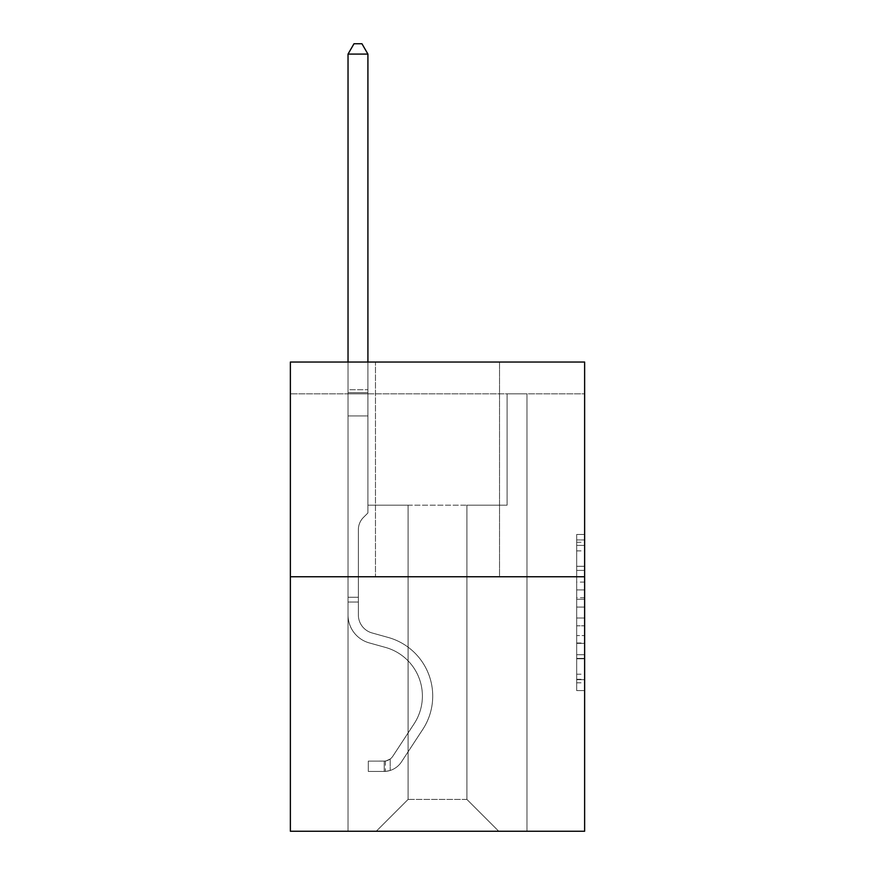 <?xml version="1.0" encoding="UTF-8"?>
<svg xmlns="http://www.w3.org/2000/svg" width="875" height="875" viewBox="0 0 875 875"><rect width="100%" height="100%" fill="white"/><g stroke="black" fill="none" stroke-linecap="round" stroke-linejoin="round"><path stroke-width="0.66" stroke-dasharray="4.38 3.28" d="M576.68 582.105L576.68 607.075L584.631 607.075L584.631 682.806L584.631 542.292L584.631 607.075L576.68 607.075L576.68 539.941L576.68 690.605L576.68 534.483L576.68 679.678L584.631 679.678L576.68 679.678L584.631 679.678L576.68 679.678L576.68 654.697L576.68 690.605L584.631 690.605L584.631 534.483L584.631 679.284L584.631 618.012L576.68 618.012L584.631 618.012L584.631 654.697L584.631 545.409L576.68 545.409L584.631 545.409L584.631 690.605L584.631 542.292L584.631 690.605L576.68 690.605L576.68 534.483L584.631 534.483L584.631 542.292L584.631 534.483L584.631 542.292L584.631 534.483L584.631 539.941L584.631 534.483L576.68 534.483L576.68 545.409L584.631 545.409L576.68 545.409L576.68 582.105L584.631 582.105M499.538 362.031L499.538 576.756L375.462 576.756L499.538 576.756L375.462 576.756L499.538 576.756L499.538 362.031L375.462 362.031L375.462 576.756L375.462 362.031L499.538 362.031M584.631 597.712L584.631 589.903L584.631 597.712L576.68 597.712L576.68 566.289L576.68 658.798L576.68 635.578L584.631 635.578L576.68 635.578L576.68 690.605L584.631 690.605L576.68 690.605L584.631 690.605L576.68 690.605L576.68 534.483L584.631 534.483L576.68 534.483L584.631 534.483L576.68 534.483L576.68 597.712L584.631 597.712M584.631 393.837L584.631 362.031L290.369 362.031L584.631 362.031L584.631 831.25L290.369 831.25L290.369 576.756L584.631 576.756L290.369 576.756L290.369 362.031L584.631 362.031L584.631 393.837L290.369 393.837L584.631 393.837M498.739 831.25L526.969 831.25L526.969 393.837L507.084 393.837L507.084 505.181L466.922 505.181L466.922 799.433L498.739 831.25L526.969 831.25L526.969 393.837L507.084 393.837L507.084 505.181L466.922 505.181L466.922 799.433L408.078 799.433L408.078 505.181L408.078 799.433L408.078 505.181L408.078 799.433L408.078 505.181L466.922 505.181L466.922 799.433L498.739 831.25L526.969 831.25L526.969 393.837L507.084 393.837L507.084 505.181L466.922 505.181L466.922 799.433L498.739 831.25L526.969 831.25L526.969 393.837L507.084 393.837L507.084 505.181L466.922 505.181L466.922 799.433L498.739 831.25L526.969 831.25L526.969 393.837L507.084 393.837L507.084 505.181L466.922 505.181L466.922 799.433L498.739 831.25L526.969 831.25L526.969 393.837L507.084 393.837L507.084 505.181L466.922 505.181L466.922 799.433L498.739 831.25L526.969 831.25L526.969 393.837L507.084 393.837L507.084 505.181L466.922 505.181L466.922 799.433L498.739 831.25L526.969 831.25L526.969 393.837L507.084 393.837L507.084 505.181L466.922 505.181L466.922 799.433L498.739 831.25L526.969 831.25L526.969 393.837L507.084 393.837L507.084 505.181L466.922 505.181L466.922 799.433L498.739 831.25L526.969 831.25L526.969 393.837L507.084 393.837L507.084 505.181L466.922 505.181L466.922 799.433L498.739 831.25L526.969 831.25L526.969 393.837L507.084 393.837L507.084 505.181L466.922 505.181L466.922 799.433L498.739 831.25L526.969 831.25L526.969 393.837L507.084 393.837L507.084 505.181L466.922 505.181L466.922 799.433L498.739 831.25L526.969 831.25L526.969 393.837L507.084 393.837L507.084 505.181L466.922 505.181L466.922 799.433L498.739 831.25L526.969 831.25L526.969 393.837L507.084 393.837L507.084 505.181L466.922 505.181L466.922 799.433L498.739 831.25L526.969 831.25L526.969 393.837L507.084 393.837L507.084 505.181L466.922 505.181L466.922 799.433L498.739 831.25L526.969 831.25L526.969 393.837L507.084 393.837L507.084 505.181L466.922 505.181L466.922 799.433L498.739 831.25L526.969 831.25L526.969 393.837L507.084 393.837L507.084 505.181L466.922 505.181L466.922 799.433L498.739 831.25L526.969 831.25L526.969 393.837L507.084 393.837L507.084 505.181L466.922 505.181L466.922 799.433L498.739 831.25L526.969 831.25L526.969 393.837L507.084 393.837L507.084 505.181L466.922 505.181L466.922 799.433L498.739 831.25L526.969 831.25L526.969 393.837L507.084 393.837L507.084 505.181L466.922 505.181L466.922 799.433L498.739 831.25L526.969 831.25L526.969 393.837L507.084 393.837L507.084 505.181L466.922 505.181L466.922 799.433L498.739 831.25L526.969 831.25L526.969 393.837L507.084 393.837L507.084 505.181L466.922 505.181L466.922 799.433L498.739 831.25L526.969 831.25L526.969 393.837L507.084 393.837L507.084 505.181L466.922 505.181L466.922 799.433L498.739 831.25L526.969 831.25L526.969 393.837L507.084 393.837L507.084 505.181L466.922 505.181L466.922 799.433L498.739 831.25L526.969 831.25L526.969 393.837L507.084 393.837L507.084 505.181L466.922 505.181L466.922 799.433L498.739 831.25L526.969 831.25L526.969 393.837L507.084 393.837L507.084 505.181L466.922 505.181L466.922 799.433L498.739 831.25L526.969 831.25L526.969 393.837L507.084 393.837L507.084 505.181L466.922 505.181L466.922 799.433L498.739 831.25L526.969 831.25L526.969 393.837L507.084 393.837L507.084 505.181L466.922 505.181L466.922 799.433L498.739 831.25L526.969 831.25L526.969 393.837L507.084 393.837L507.084 505.181L466.922 505.181L466.922 799.433L498.739 831.25L526.969 831.25L526.969 393.837L507.084 393.837L507.084 505.181L466.922 505.181L466.922 799.433L498.739 831.25L526.969 831.25L526.969 393.837L507.084 393.837L507.084 505.181L466.922 505.181L466.922 799.433L498.739 831.25L526.969 831.25L526.969 393.837L507.084 393.837L507.084 505.181L466.922 505.181L466.922 799.433L498.739 831.25L526.969 831.25L526.969 393.837L507.084 393.837L507.084 505.181L466.922 505.181L466.922 799.433L498.739 831.25L376.261 831.25L526.969 831.25L526.969 393.837L507.084 393.837L507.084 505.181L466.922 505.181L466.922 799.433L498.739 831.25L466.922 799.433L466.922 505.181L367.916 505.181L367.916 393.837L348.031 393.837L348.031 831.25L376.261 831.25L408.078 799.433L408.078 505.181L367.916 505.181L367.916 393.837L348.031 393.837L348.031 831.25L376.261 831.25L408.078 799.433L408.078 505.181L367.916 505.181L367.916 393.837L348.031 393.837L348.031 831.25L376.261 831.25L408.078 799.433L408.078 505.181L367.916 505.181L367.916 393.837L348.031 393.837L348.031 831.25L376.261 831.25L408.078 799.433L408.078 505.181L367.916 505.181L367.916 393.837L348.031 393.837L348.031 831.25L376.261 831.25L408.078 799.433L408.078 505.181L367.916 505.181L367.916 393.837L348.031 393.837L348.031 831.25L376.261 831.25L408.078 799.433L408.078 505.181L367.916 505.181L367.916 393.837L348.031 393.837L348.031 831.25L376.261 831.25L408.078 799.433L408.078 505.181L367.916 505.181L367.916 393.837L348.031 393.837L348.031 831.25L376.261 831.25L408.078 799.433L408.078 505.181L367.916 505.181L367.916 393.837L348.031 393.837L348.031 831.25L376.261 831.25L408.078 799.433L408.078 505.181L367.916 505.181L367.916 393.837L348.031 393.837L348.031 831.25L376.261 831.25L408.078 799.433L408.078 505.181L367.916 505.181L367.916 393.837L348.031 393.837L348.031 831.25L376.261 831.25L408.078 799.433L408.078 505.181L367.916 505.181L367.916 393.837L348.031 393.837L348.031 831.25L376.261 831.25L408.078 799.433L408.078 505.181L367.916 505.181L367.916 393.837L348.031 393.837L348.031 831.25L376.261 831.25L408.078 799.433L408.078 505.181L367.916 505.181L367.916 393.837L348.031 393.837L348.031 831.25L376.261 831.25L408.078 799.433L408.078 505.181L367.916 505.181L367.916 393.837L348.031 393.837L348.031 831.25L376.261 831.25L408.078 799.433L408.078 505.181L367.916 505.181L367.916 393.837L348.031 393.837L348.031 831.25L376.261 831.25L408.078 799.433L408.078 505.181L367.916 505.181L367.916 393.837L348.031 393.837L348.031 831.25L376.261 831.25L408.078 799.433L408.078 505.181L367.916 505.181L367.916 393.837L348.031 393.837L348.031 831.25L376.261 831.25L408.078 799.433L408.078 505.181L367.916 505.181L367.916 393.837L348.031 393.837L348.031 831.25L376.261 831.25L408.078 799.433L408.078 505.181L367.916 505.181L367.916 393.837L348.031 393.837L348.031 831.25L376.261 831.25L408.078 799.433L408.078 505.181L367.916 505.181L367.916 393.837L348.031 393.837L348.031 831.25L376.261 831.25L408.078 799.433L408.078 505.181L367.916 505.181L367.916 393.837L348.031 393.837L348.031 831.25L376.261 831.25L408.078 799.433L408.078 505.181L367.916 505.181L367.916 393.837L348.031 393.837L348.031 831.25L376.261 831.25L408.078 799.433L408.078 505.181L367.916 505.181L367.916 393.837L348.031 393.837L348.031 831.25L376.261 831.25L408.078 799.433L408.078 505.181L367.916 505.181L367.916 393.837L348.031 393.837L348.031 831.25L376.261 831.25L408.078 799.433L408.078 505.181L367.916 505.181L367.916 393.837L348.031 393.837L348.031 831.25L376.261 831.25L408.078 799.433L408.078 505.181L367.916 505.181L367.916 393.837L348.031 393.837L348.031 831.25L376.261 831.25L408.078 799.433L408.078 505.181L367.916 505.181L367.916 393.837L348.031 393.837L348.031 831.25L376.261 831.25L408.078 799.433L408.078 505.181L367.916 505.181L367.916 393.837L348.031 393.837L348.031 831.25L376.261 831.25L408.078 799.433L408.078 505.181L367.916 505.181L367.916 393.837L348.031 393.837L348.031 831.25L376.261 831.25L408.078 799.433L408.078 505.181L367.916 505.181L367.916 393.837L348.031 393.837L348.031 831.25L376.261 831.25L408.078 799.433L466.922 799.433L498.739 831.25M348.031 831.25L376.261 831.25L408.078 799.433L408.078 505.181L367.916 505.181L367.916 393.837L348.031 393.837L348.031 831.25L376.261 831.25L408.078 799.433L376.261 831.25L408.078 799.433L376.261 831.25L348.031 831.25L348.031 393.837L348.031 831.25M367.916 393.837L348.031 393.837L367.916 393.837L367.916 505.181L367.916 393.837M290.369 393.837L290.369 362.031L290.369 393.837M408.078 505.181L367.916 505.181L408.078 505.181M290.369 576.756L584.631 576.756M576.68 607.075L584.631 607.075L576.68 607.075M576.68 539.941L576.68 534.483L576.68 539.941L584.631 539.941L576.68 539.941M576.68 658.405L576.68 625.811L576.68 658.405L584.631 658.405L576.68 658.405M576.68 625.811L576.68 618.012L584.631 618.012L576.68 618.012L576.68 625.811L584.631 625.811L576.68 625.811M576.68 566.289L576.68 545.409L576.68 566.289L584.631 566.289L576.68 566.289M576.68 534.483L584.631 534.483L576.68 534.483L576.68 542.292L576.68 534.483L584.631 534.483M576.68 690.605L584.631 690.605L576.68 690.605L576.68 682.806L576.68 690.605M358.367 597.275L358.367 602.044L348.031 602.044L348.031 597.275L348.031 614.939L348.031 54.086L348.031 415.942L348.031 54.086L367.916 54.086L367.916 389.703L367.916 54.086L348.031 54.086L353.992 43.75L361.944 43.75L353.992 43.75L348.031 54.086L348.031 415.942L348.031 54.086L367.916 54.086L361.944 43.75L367.916 54.086L367.916 415.942L348.031 415.942L348.031 54.086L353.992 43.75L361.944 43.75L353.992 43.75L348.031 54.086L348.031 415.942L348.031 54.086L367.916 54.086L348.031 54.086L353.992 43.75L361.944 43.75L367.916 54.086L361.944 43.75L353.992 43.75L348.031 54.086L348.031 415.942L348.031 54.086L367.916 54.086L367.916 389.703L367.916 54.086L348.031 54.086L353.992 43.75L361.944 43.75L367.916 54.086L361.944 43.75L353.992 43.75L348.031 54.086L348.031 415.942L348.031 54.086L367.916 54.086L367.916 392.667L367.916 54.086L348.031 54.086L353.992 43.75L361.944 43.75L367.916 54.086L361.944 43.75L353.992 43.75L348.031 54.086L348.031 415.942L348.031 54.086L367.916 54.086L367.916 512.969L363.431 517.453A17.281 17.281 0 0 0 358.367 529.67A17.281 17.281 0 0 1 363.431 517.453L367.916 512.969L367.916 415.942L348.031 415.942L348.031 392.667L348.031 614.939A29.028 29.028 0 0 0 369.261 642.906A29.028 29.028 0 0 1 348.031 614.939L348.031 415.942L367.916 415.942L367.916 54.086L348.031 54.086L353.992 43.75L361.944 43.75L367.916 54.086L361.944 43.75L353.992 43.75L348.031 54.086L348.031 392.667L348.031 54.086L367.916 54.086L367.916 512.969L363.431 517.453A17.281 17.281 0 0 0 358.367 529.67A17.281 17.281 0 0 1 363.431 517.453L367.916 512.969L367.916 415.942L348.031 415.942L348.031 614.939A29.028 29.028 0 0 0 369.261 642.906A29.028 29.028 0 0 1 348.031 614.939L348.031 415.942L367.916 415.942L367.916 54.086L348.031 54.086L353.992 43.75L361.944 43.75L367.916 54.086L361.944 43.75L353.992 43.75L348.031 54.086L348.031 415.942L367.916 415.942L367.916 512.969L363.431 517.453A17.281 17.281 0 0 0 358.367 529.67A17.281 17.281 0 0 1 363.431 517.453L367.916 512.969L367.916 392.667L367.916 415.942L348.031 415.942L348.031 614.939A29.028 29.028 0 0 0 369.261 642.906A29.028 29.028 0 0 1 348.031 614.939L348.031 415.942L367.916 415.942L367.916 512.969L363.431 517.453A17.281 17.281 0 0 0 358.367 529.67A17.281 17.281 0 0 1 363.431 517.453L367.916 512.969L367.916 389.703L367.916 415.942L348.031 415.942L348.031 614.939A29.028 29.028 0 0 0 369.261 642.906L385.448 647.412L369.261 642.906A29.028 29.028 0 0 1 348.031 614.939L348.031 415.942L367.916 415.942L367.916 512.969L363.431 517.453A17.281 17.281 0 0 0 358.367 529.67A17.281 17.281 0 0 1 363.431 517.453L367.916 512.969L367.916 54.086L367.916 415.942L348.031 415.942L348.031 614.939A29.028 29.028 0 0 0 369.261 642.906A29.028 29.028 0 0 1 348.031 614.939L348.031 415.942L367.916 415.942L367.916 512.969L363.431 517.453A17.281 17.281 0 0 0 358.367 529.67A17.281 17.281 0 0 1 363.431 517.453L367.916 512.969L367.916 54.086L348.031 54.086L367.916 54.086L361.944 43.75L367.916 54.086L367.916 415.942L348.031 415.942L348.031 614.939A29.028 29.028 0 0 0 369.261 642.906A29.028 29.028 0 0 1 348.031 614.939L348.031 415.942L367.916 415.942L367.916 512.969L363.431 517.453A17.281 17.281 0 0 0 358.367 529.67A17.281 17.281 0 0 1 363.431 517.453L367.916 512.969L367.916 54.086L348.031 54.086L353.992 43.75L361.944 43.75L353.992 43.75L348.031 54.086L348.031 389.703L348.031 54.086L367.916 54.086L361.944 43.75L367.916 54.086L367.916 415.942L348.031 415.942L348.031 614.939A29.028 29.028 0 0 0 369.261 642.906L385.448 647.412L369.261 642.906A29.028 29.028 0 0 1 348.031 614.939L348.031 415.942L367.916 415.942L367.916 512.969L363.431 517.453A17.281 17.281 0 0 0 358.367 529.67A17.281 17.281 0 0 1 363.431 517.453L367.916 512.969L367.916 54.086L348.031 54.086L353.992 43.75L361.944 43.75L353.992 43.75L348.031 54.086L348.031 392.667L348.031 54.086L367.916 54.086L361.944 43.75L367.916 54.086L367.916 415.942L348.031 415.942L348.031 614.939A29.028 29.028 0 0 0 369.261 642.906A29.028 29.028 0 0 1 348.031 614.939L348.031 415.942L367.916 415.942L367.916 512.969L363.431 517.453A17.281 17.281 0 0 0 358.367 529.67A17.281 17.281 0 0 1 363.431 517.453L367.916 512.969L367.916 54.086L348.031 54.086L353.992 43.75L361.944 43.75L353.992 43.75L348.031 54.086L348.031 614.939A29.028 29.028 0 0 0 369.261 642.906A29.028 29.028 0 0 1 348.031 614.939L348.031 415.942L367.916 415.942L367.916 512.969L363.431 517.453A17.281 17.281 0 0 0 358.367 529.67A17.281 17.281 0 0 1 363.431 517.453L367.916 512.969L367.916 415.942L348.031 415.942L348.031 614.939A29.028 29.028 0 0 0 369.261 642.906L385.448 647.412A50.498 50.498 0 0 1 414.116 723.767A50.498 50.498 0 0 0 385.448 647.412L369.261 642.906A29.028 29.028 0 0 1 348.031 614.939L348.031 415.942L367.916 415.942L367.916 392.667L367.916 512.969L363.431 517.453A17.281 17.281 0 0 0 358.367 529.67A17.281 17.281 0 0 1 363.431 517.453L367.916 512.969L367.916 415.942L348.031 415.942L348.031 614.939A29.028 29.028 0 0 0 369.261 642.906A29.028 29.028 0 0 1 348.031 614.939L348.031 415.942L367.916 415.942L367.916 389.703L367.916 512.969L363.431 517.453A17.281 17.281 0 0 0 358.367 529.67A17.281 17.281 0 0 1 363.431 517.453L367.916 512.969L367.916 415.942L348.031 415.942L348.031 614.939A29.028 29.028 0 0 0 369.261 642.906A29.028 29.028 0 0 1 348.031 614.939L348.031 415.942L367.916 415.942L367.916 54.086L361.944 43.75L367.916 54.086L367.916 512.969L363.431 517.453A17.281 17.281 0 0 0 358.367 529.67A17.281 17.281 0 0 1 363.431 517.453L367.916 512.969L367.916 415.942L348.031 415.942L348.031 614.939L348.031 602.044L358.367 602.044L358.367 597.275L348.031 597.275L358.367 597.275L358.367 614.939L358.367 529.67L358.367 614.939A18.692 18.692 0 0 0 372.039 632.942A18.692 18.692 0 0 1 358.367 614.939L358.367 529.67L358.367 614.939L358.367 597.275L348.031 597.275L358.367 597.275L358.367 614.939A18.692 18.692 0 0 0 372.039 632.942A18.692 18.692 0 0 1 358.367 614.939L358.367 529.67L358.367 614.939A18.692 18.692 0 0 0 372.039 632.942A18.692 18.692 0 0 1 358.367 614.939L358.367 529.67L358.367 614.939L358.367 597.275L348.031 597.275L358.367 597.275L358.367 614.939A18.692 18.692 0 0 0 372.039 632.942L388.227 637.459L372.039 632.942A18.692 18.692 0 0 1 358.367 614.939L358.367 529.67L358.367 614.939A18.692 18.692 0 0 0 372.039 632.942A18.692 18.692 0 0 1 358.367 614.939L358.367 529.67L358.367 614.939L358.367 597.275L348.031 597.275L358.367 597.275L358.367 614.939A18.692 18.692 0 0 0 372.039 632.942A18.692 18.692 0 0 1 358.367 614.939L358.367 529.67L358.367 614.939A18.692 18.692 0 0 0 372.039 632.942L388.227 637.459L372.039 632.942A18.692 18.692 0 0 1 358.367 614.939L358.367 529.67L358.367 614.939L358.367 597.275L348.031 597.275L358.367 597.275L358.367 614.939A18.692 18.692 0 0 0 372.039 632.942A18.692 18.692 0 0 1 358.367 614.939L358.367 529.67L358.367 614.939A18.692 18.692 0 0 0 372.039 632.942A18.692 18.692 0 0 1 358.367 614.939L358.367 529.67L358.367 614.939L358.367 597.275L348.031 597.275L358.367 597.275L358.367 614.939A18.692 18.692 0 0 0 372.039 632.942L388.227 637.459L372.039 632.942A18.692 18.692 0 0 1 358.367 614.939L358.367 529.67L358.367 614.939A18.692 18.692 0 0 0 372.039 632.942A18.692 18.692 0 0 1 358.367 614.939L358.367 529.67L358.367 614.939L358.367 597.275L348.031 597.275M384.212 771.444A21.077 21.077 0 0 0 401.439 761.928L422.756 729.433A60.845 60.845 0 0 0 388.227 637.459A60.845 60.845 0 0 1 422.756 729.433A60.845 60.845 0 0 0 388.227 637.459L372.039 632.942A18.692 18.692 0 0 1 358.367 614.939A18.692 18.692 0 0 0 372.039 632.942L388.227 637.459L372.039 632.942A18.692 18.692 0 0 1 358.367 614.939L358.367 529.67L358.367 614.939A18.692 18.692 0 0 0 372.039 632.942A18.692 18.692 0 0 1 358.367 614.939A18.692 18.692 0 0 0 372.039 632.942L388.227 637.459L372.039 632.942A18.692 18.692 0 0 1 358.367 614.939A18.692 18.692 0 0 0 372.039 632.942A18.692 18.692 0 0 1 358.367 614.939A18.692 18.692 0 0 0 372.039 632.942L388.227 637.459A60.845 60.845 0 0 1 422.756 729.433A60.845 60.845 0 0 0 388.227 637.459L372.039 632.942A18.692 18.692 0 0 1 358.367 614.939A18.692 18.692 0 0 0 372.039 632.942L388.227 637.459L372.039 632.942A18.692 18.692 0 0 1 358.367 614.939A18.692 18.692 0 0 0 372.039 632.942A18.692 18.692 0 0 1 358.367 614.939A18.692 18.692 0 0 0 372.039 632.942L388.227 637.459L372.039 632.942A18.692 18.692 0 0 1 358.367 614.939A18.692 18.692 0 0 0 372.039 632.942L388.227 637.459A60.845 60.845 0 0 1 422.756 729.433L401.439 761.928L422.756 729.433A60.845 60.845 0 0 0 388.227 637.459L372.039 632.942A18.692 18.692 0 0 1 358.367 614.939A18.692 18.692 0 0 0 372.039 632.942A18.692 18.692 0 0 1 358.367 614.939A18.692 18.692 0 0 0 372.039 632.942L388.227 637.459L372.039 632.942A18.692 18.692 0 0 1 358.367 614.939A18.692 18.692 0 0 0 372.039 632.942L388.227 637.459L372.039 632.942A18.692 18.692 0 0 1 358.367 614.939A18.692 18.692 0 0 0 372.039 632.942A18.692 18.692 0 0 1 358.367 614.939A18.692 18.692 0 0 0 372.039 632.942L388.227 637.459A60.845 60.845 0 0 1 422.756 729.433A60.845 60.845 0 0 0 388.227 637.459L372.039 632.942A18.692 18.692 0 0 1 358.367 614.939A18.692 18.692 0 0 0 372.039 632.942L388.227 637.459A60.845 60.845 0 0 1 422.756 729.433A60.845 60.845 0 0 0 388.227 637.459L372.039 632.942L388.227 637.459A60.845 60.845 0 0 1 422.756 729.433L401.439 761.928L422.756 729.433A60.845 60.845 0 0 0 388.227 637.459L372.039 632.942L388.227 637.459A60.845 60.845 0 0 1 422.756 729.433A60.845 60.845 0 0 0 388.227 637.459L372.039 632.942L388.227 637.459A60.845 60.845 0 0 1 422.756 729.433A60.845 60.845 0 0 0 388.227 637.459L372.039 632.942L388.227 637.459A60.845 60.845 0 0 1 422.756 729.433L401.439 761.928A21.077 21.077 0 0 1 390.184 770.459A21.077 21.077 0 0 0 401.439 761.928L422.756 729.433A60.845 60.845 0 0 0 388.227 637.459L372.039 632.942L388.227 637.459A60.845 60.845 0 0 1 422.756 729.433A60.845 60.845 0 0 0 388.227 637.459L372.039 632.942L388.227 637.459A60.845 60.845 0 0 1 422.756 729.433A60.845 60.845 0 0 0 388.227 637.459L372.039 632.942L388.227 637.459A60.845 60.845 0 0 1 422.756 729.433L401.439 761.928L422.756 729.433A60.845 60.845 0 0 0 388.227 637.459L372.039 632.942L388.227 637.459A60.845 60.845 0 0 1 422.756 729.433A60.845 60.845 0 0 0 388.227 637.459A60.845 60.845 0 0 1 422.756 729.433L401.439 761.928L422.756 729.433A60.845 60.845 0 0 0 388.227 637.459A60.845 60.845 0 0 1 422.756 729.433A60.845 60.845 0 0 0 388.227 637.459A60.845 60.845 0 0 1 422.756 729.433L401.439 761.928A21.077 21.077 0 0 1 390.184 770.459C384.048 771.761 384.048 771.761 390.184 770.459C384.048 771.761 384.048 771.761 390.184 770.459A21.077 21.077 0 0 0 401.439 761.928L422.756 729.433A60.845 60.845 0 0 0 388.227 637.459A60.845 60.845 0 0 1 422.756 729.433L401.439 761.928L422.756 729.433A60.845 60.845 0 0 0 388.227 637.459A60.845 60.845 0 0 1 422.756 729.433A60.845 60.845 0 0 0 388.227 637.459A60.845 60.845 0 0 1 422.756 729.433L401.439 761.928L422.756 729.433A60.845 60.845 0 0 0 388.227 637.459A60.845 60.845 0 0 1 422.756 729.433L401.439 761.928A21.077 21.077 0 0 1 390.184 770.459C384.048 771.761 384.048 771.761 390.184 770.459C384.048 771.761 384.048 771.761 390.184 770.459A21.077 21.077 0 0 0 401.439 761.928L422.756 729.433A60.845 60.845 0 0 0 388.227 637.459A60.845 60.845 0 0 1 422.756 729.433A60.845 60.845 0 0 0 388.227 637.459A60.845 60.845 0 0 1 422.756 729.433L401.439 761.928L422.756 729.433A60.845 60.845 0 0 0 388.227 637.459A60.845 60.845 0 0 1 422.756 729.433L401.439 761.928L422.756 729.433A60.845 60.845 0 0 0 388.227 637.459A60.845 60.845 0 0 1 422.756 729.433A60.845 60.845 0 0 0 388.227 637.459A60.845 60.845 0 0 1 422.756 729.433L401.439 761.928A21.077 21.077 0 0 1 390.184 770.459C384.048 771.761 384.048 771.761 390.184 770.459C384.048 771.761 384.048 771.761 390.184 770.459A21.077 21.077 0 0 0 401.439 761.928L422.756 729.433A60.845 60.845 0 0 0 388.227 637.459A60.845 60.845 0 0 1 422.756 729.433L401.439 761.928A21.077 21.077 0 0 1 390.184 770.459C384.048 771.761 384.048 771.761 390.184 770.459C384.048 771.761 384.048 771.761 390.184 770.459A21.077 21.077 0 0 0 401.439 761.928L422.756 729.433L401.439 761.928A21.077 21.077 0 0 1 390.184 770.459C384.048 771.761 384.048 771.761 390.184 770.459C384.048 771.761 384.048 771.761 390.184 770.459A21.077 21.077 0 0 0 401.439 761.928L422.756 729.433L401.439 761.928A21.077 21.077 0 0 1 390.184 770.459C384.048 771.761 384.048 771.761 390.184 770.459C384.048 771.761 384.048 771.761 390.184 770.459A21.077 21.077 0 0 0 401.439 761.928L422.756 729.433L401.439 761.928A21.077 21.077 0 0 1 390.184 770.459C384.048 771.761 384.048 771.761 390.184 770.459C384.048 771.761 384.048 771.761 390.184 770.459A21.077 21.077 0 0 0 401.439 761.928L422.756 729.433L401.439 761.928A21.077 21.077 0 0 1 390.184 770.459C384.048 771.761 384.048 771.761 390.184 770.459C384.048 771.761 384.048 771.761 390.184 770.459A21.077 21.077 0 0 0 401.439 761.928L422.756 729.433L401.439 761.928A21.077 21.077 0 0 1 390.184 770.459C384.048 771.761 384.048 771.761 390.184 770.459C384.048 771.761 384.048 771.761 390.184 770.459A21.077 21.077 0 0 0 401.439 761.928L422.756 729.433L401.439 761.928A21.077 21.077 0 0 1 390.184 770.459C384.048 771.761 384.048 771.761 390.184 770.459C384.048 771.761 384.048 771.761 390.184 770.459A21.077 21.077 0 0 0 401.439 761.928L422.756 729.433L401.439 761.928A21.077 21.077 0 0 1 390.184 770.459C384.048 771.761 384.048 771.761 390.184 770.459C384.048 771.761 384.048 771.761 390.184 770.459A21.077 21.077 0 0 0 401.439 761.928L422.756 729.433L401.439 761.928A21.077 21.077 0 0 1 390.184 770.459C384.048 771.761 384.048 771.761 390.184 770.459C384.048 771.761 384.048 771.761 390.184 770.459A21.077 21.077 0 0 0 401.439 761.928A21.077 21.077 0 0 1 384.212 771.444L384.212 761.097A10.741 10.741 0 0 0 392.798 756.263L414.116 723.767A50.498 50.498 0 0 0 385.448 647.412L369.261 642.906A29.028 29.028 0 0 1 348.031 614.939A29.028 29.028 0 0 0 369.261 642.906A29.028 29.028 0 0 1 348.031 614.939A29.028 29.028 0 0 0 369.261 642.906L385.448 647.412A50.498 50.498 0 0 1 414.116 723.767A50.498 50.498 0 0 0 385.448 647.412L369.261 642.906A29.028 29.028 0 0 1 348.031 614.939A29.028 29.028 0 0 0 369.261 642.906A29.028 29.028 0 0 1 348.031 614.939A29.028 29.028 0 0 0 369.261 642.906L385.448 647.412L369.261 642.906A29.028 29.028 0 0 1 348.031 614.939A29.028 29.028 0 0 0 369.261 642.906L385.448 647.412L369.261 642.906A29.028 29.028 0 0 1 348.031 614.939A29.028 29.028 0 0 0 369.261 642.906A29.028 29.028 0 0 1 348.031 614.939A29.028 29.028 0 0 0 369.261 642.906L385.448 647.412A50.498 50.498 0 0 1 414.116 723.767L392.798 756.263L414.116 723.767A50.498 50.498 0 0 0 385.448 647.412L369.261 642.906A29.028 29.028 0 0 1 348.031 614.939A29.028 29.028 0 0 0 369.261 642.906L385.448 647.412L369.261 642.906A29.028 29.028 0 0 1 348.031 614.939A29.028 29.028 0 0 0 369.261 642.906A29.028 29.028 0 0 1 348.031 614.939A29.028 29.028 0 0 0 369.261 642.906L385.448 647.412L369.261 642.906A29.028 29.028 0 0 1 348.031 614.939A29.028 29.028 0 0 0 369.261 642.906L385.448 647.412A50.498 50.498 0 0 1 414.116 723.767A50.498 50.498 0 0 0 385.448 647.412L369.261 642.906A29.028 29.028 0 0 1 348.031 614.939A29.028 29.028 0 0 0 369.261 642.906A29.028 29.028 0 0 1 348.031 614.939A29.028 29.028 0 0 0 369.261 642.906L385.448 647.412L369.261 642.906A29.028 29.028 0 0 1 348.031 614.939A29.028 29.028 0 0 0 369.261 642.906L385.448 647.412A50.498 50.498 0 0 1 414.116 723.767A50.498 50.498 0 0 0 385.448 647.412L369.261 642.906L385.448 647.412A50.498 50.498 0 0 1 414.116 723.767L392.798 756.263L414.116 723.767A50.498 50.498 0 0 0 385.448 647.412L369.261 642.906L385.448 647.412A50.498 50.498 0 0 1 414.116 723.767A50.498 50.498 0 0 0 385.448 647.412L369.261 642.906L385.448 647.412A50.498 50.498 0 0 1 414.116 723.767A50.498 50.498 0 0 0 385.448 647.412L369.261 642.906L385.448 647.412A50.498 50.498 0 0 1 414.116 723.767L392.798 756.263A10.741 10.741 0 0 1 390.184 759.019C384.158 761.786 384.158 761.786 390.184 759.019C384.158 761.786 384.158 761.786 390.184 759.019A10.741 10.741 0 0 0 392.798 756.263L414.116 723.767A50.498 50.498 0 0 0 385.448 647.412L369.261 642.906L385.448 647.412A50.498 50.498 0 0 1 414.116 723.767A50.498 50.498 0 0 0 385.448 647.412L369.261 642.906L385.448 647.412A50.498 50.498 0 0 1 414.116 723.767A50.498 50.498 0 0 0 385.448 647.412L369.261 642.906L385.448 647.412A50.498 50.498 0 0 1 414.116 723.767L392.798 756.263L414.116 723.767A50.498 50.498 0 0 0 385.448 647.412L369.261 642.906L385.448 647.412A50.498 50.498 0 0 1 414.116 723.767A50.498 50.498 0 0 0 385.448 647.412A50.498 50.498 0 0 1 414.116 723.767L392.798 756.263L414.116 723.767A50.498 50.498 0 0 0 385.448 647.412A50.498 50.498 0 0 1 414.116 723.767A50.498 50.498 0 0 0 385.448 647.412A50.498 50.498 0 0 1 414.116 723.767L392.798 756.263A10.741 10.741 0 0 1 390.184 759.019C384.158 761.786 384.158 761.786 390.184 759.019C384.158 761.786 384.158 761.786 390.184 759.019A10.741 10.741 0 0 0 392.798 756.263L414.116 723.767A50.498 50.498 0 0 0 385.448 647.412A50.498 50.498 0 0 1 414.116 723.767L392.798 756.263L414.116 723.767A50.498 50.498 0 0 0 385.448 647.412A50.498 50.498 0 0 1 414.116 723.767A50.498 50.498 0 0 0 385.448 647.412A50.498 50.498 0 0 1 414.116 723.767L392.798 756.263L414.116 723.767A50.498 50.498 0 0 0 385.448 647.412A50.498 50.498 0 0 1 414.116 723.767L392.798 756.263A10.741 10.741 0 0 1 390.184 759.019C384.158 761.786 384.158 761.786 390.184 759.019C384.158 761.786 384.158 761.786 390.184 759.019A10.741 10.741 0 0 0 392.798 756.263L414.116 723.767A50.498 50.498 0 0 0 385.448 647.412A50.498 50.498 0 0 1 414.116 723.767A50.498 50.498 0 0 0 385.448 647.412A50.498 50.498 0 0 1 414.116 723.767L392.798 756.263L414.116 723.767A50.498 50.498 0 0 0 385.448 647.412A50.498 50.498 0 0 1 414.116 723.767L392.798 756.263L414.116 723.767A50.498 50.498 0 0 0 385.448 647.412A50.498 50.498 0 0 1 414.116 723.767A50.498 50.498 0 0 0 385.448 647.412A50.498 50.498 0 0 1 414.116 723.767L392.798 756.263A10.741 10.741 0 0 1 390.184 759.019C384.158 761.786 384.158 761.786 390.184 759.019C384.158 761.786 384.158 761.786 390.184 759.019A10.741 10.741 0 0 0 392.798 756.263L414.116 723.767A50.498 50.498 0 0 0 385.448 647.412A50.498 50.498 0 0 1 414.116 723.767L392.798 756.263A10.741 10.741 0 0 1 390.184 759.019C384.158 761.786 384.158 761.786 390.184 759.019C384.158 761.786 384.158 761.786 390.184 759.019A10.741 10.741 0 0 0 392.798 756.263L414.116 723.767L392.798 756.263A10.741 10.741 0 0 1 390.184 759.019C384.158 761.786 384.158 761.786 390.184 759.019C384.158 761.786 384.158 761.786 390.184 759.019A10.741 10.741 0 0 0 392.798 756.263L414.116 723.767L392.798 756.263A10.741 10.741 0 0 1 390.184 759.019C384.158 761.786 384.158 761.786 390.184 759.019C384.158 761.786 384.158 761.786 390.184 759.019A10.741 10.741 0 0 0 392.798 756.263L414.116 723.767L392.798 756.263A10.741 10.741 0 0 1 390.184 759.019C384.158 761.786 384.158 761.786 390.184 759.019C384.158 761.786 384.158 761.786 390.184 759.019A10.741 10.741 0 0 0 392.798 756.263L414.116 723.767L392.798 756.263A10.741 10.741 0 0 1 390.184 759.019C384.158 761.786 384.158 761.786 390.184 759.019C384.158 761.786 384.158 761.786 390.184 759.019A10.741 10.741 0 0 0 392.798 756.263L414.116 723.767L392.798 756.263A10.741 10.741 0 0 1 390.184 759.019C384.158 761.786 384.158 761.786 390.184 759.019C384.158 761.786 384.158 761.786 390.184 759.019A10.741 10.741 0 0 0 392.798 756.263L414.116 723.767L392.798 756.263A10.741 10.741 0 0 1 390.184 759.019C384.158 761.786 384.158 761.786 390.184 759.019C384.158 761.786 384.158 761.786 390.184 759.019A10.741 10.741 0 0 0 392.798 756.263L414.116 723.767L392.798 756.263A10.741 10.741 0 0 1 390.184 759.019C384.158 761.786 384.158 761.786 390.184 759.019C384.158 761.786 384.158 761.786 390.184 759.019A10.741 10.741 0 0 0 392.798 756.263L414.116 723.767L392.798 756.263A10.741 10.741 0 0 1 390.184 759.019C384.158 761.786 384.158 761.786 390.184 759.019C384.158 761.786 384.158 761.786 390.184 759.019A10.741 10.741 0 0 0 392.798 756.263A10.741 10.741 0 0 1 384.212 761.097L384.212 771.444L368.309 771.444L384.212 771.444A21.077 21.077 0 0 0 401.439 761.928A21.077 21.077 0 0 1 384.212 771.444L384.212 761.097L368.309 761.108L384.212 761.097A10.741 10.741 0 0 0 392.798 756.263A10.741 10.741 0 0 1 384.212 761.097L384.212 771.444L368.309 771.444L368.309 761.108L368.309 771.444L384.212 771.444A21.077 21.077 0 0 0 401.439 761.928A21.077 21.077 0 0 1 384.212 771.444L384.212 761.097L368.309 761.108L384.212 761.097A10.741 10.741 0 0 0 392.798 756.263A10.741 10.741 0 0 1 384.212 761.097L384.212 771.444L368.309 771.444L368.309 761.108L368.309 771.444L384.212 771.444A21.077 21.077 0 0 0 401.439 761.928A21.077 21.077 0 0 1 384.212 771.444L384.212 761.097L368.309 761.108L384.212 761.097A10.741 10.741 0 0 0 392.798 756.263A10.741 10.741 0 0 1 384.212 761.097L384.212 771.444L368.309 771.444L368.309 761.108L368.309 771.444L384.212 771.444A21.077 21.077 0 0 0 401.439 761.928A21.077 21.077 0 0 1 384.212 771.444L384.212 761.097L368.309 761.108L384.212 761.097A10.741 10.741 0 0 0 392.798 756.263A10.741 10.741 0 0 1 384.212 761.097L384.212 771.444L368.309 771.444L368.309 761.108L368.309 771.444L384.212 771.444A21.077 21.077 0 0 0 401.439 761.928A21.077 21.077 0 0 1 384.212 771.444L384.212 761.097L368.309 761.108L384.212 761.097A10.741 10.741 0 0 0 392.798 756.263A10.741 10.741 0 0 1 384.212 761.097L384.212 771.444L368.309 771.444L368.309 761.108L368.309 771.444L384.212 771.444A21.077 21.077 0 0 0 401.439 761.928A21.077 21.077 0 0 1 384.212 771.444L384.212 761.097L368.309 761.108L384.212 761.097A10.741 10.741 0 0 0 392.798 756.263A10.741 10.741 0 0 1 384.212 761.097L384.212 771.444L368.309 771.444L368.309 761.108L368.309 771.444L384.212 771.444A21.077 21.077 0 0 0 401.439 761.928A21.077 21.077 0 0 1 384.212 771.444L384.212 761.097L368.309 761.108L384.212 761.097A10.741 10.741 0 0 0 392.798 756.263A10.741 10.741 0 0 1 384.212 761.097L384.212 771.444L368.309 771.444L368.309 761.108L368.309 771.444L384.212 771.444A21.077 21.077 0 0 0 401.439 761.928A21.077 21.077 0 0 1 384.212 771.444L384.212 761.097L368.309 761.108L384.212 761.097A10.741 10.741 0 0 0 392.798 756.263A10.741 10.741 0 0 1 384.212 761.097L384.212 771.444L368.309 771.444L368.309 761.108L368.309 771.444L384.212 771.444A21.077 21.077 0 0 0 401.439 761.928A21.077 21.077 0 0 1 384.212 771.444L384.212 761.097L368.309 761.108L384.212 761.097A10.741 10.741 0 0 0 392.798 756.263A10.741 10.741 0 0 1 384.212 761.097L384.212 771.444L368.309 771.444L368.309 761.108L368.309 771.444L384.212 771.444A21.077 21.077 0 0 0 401.439 761.928A21.077 21.077 0 0 1 384.212 771.444L384.212 761.097L368.309 761.108L384.212 761.097A10.741 10.741 0 0 0 392.798 756.263A10.741 10.741 0 0 1 384.212 761.097L384.212 771.444L368.309 771.444L368.309 761.108L368.309 771.444L384.212 771.444A21.077 21.077 0 0 0 401.439 761.928A21.077 21.077 0 0 1 384.212 771.444L384.212 761.097L368.309 761.108L384.212 761.097A10.741 10.741 0 0 0 392.798 756.263A10.741 10.741 0 0 1 384.212 761.097L384.212 771.444L368.309 771.444L368.309 761.108L368.309 771.444L384.212 771.444A21.077 21.077 0 0 0 401.439 761.928A21.077 21.077 0 0 1 384.212 771.444L384.212 761.097L368.309 761.108L384.212 761.097A10.741 10.741 0 0 0 392.798 756.263A10.741 10.741 0 0 1 384.212 761.097L384.212 771.444L368.309 771.444L368.309 761.108L368.309 771.444L384.212 771.444M348.031 362.031L348.031 54.086L367.916 54.086L348.031 54.086L353.992 43.75L361.944 43.75L353.992 43.75L348.031 54.086L348.031 389.703L348.031 54.086L367.916 54.086L361.944 43.75L367.916 54.086L367.916 389.703L367.916 54.086L348.031 54.086L353.992 43.75L361.944 43.75L353.992 43.75L348.031 54.086L367.916 54.086L361.944 43.75L367.916 54.086L367.916 362.031M368.309 761.108L383.819 761.108L368.309 761.108L368.309 771.444L368.309 761.108M348.031 389.703L348.031 392.667L348.031 389.703L367.916 389.703L348.031 389.703M390.184 770.459C384.048 771.761 384.048 771.761 390.184 770.459C384.048 771.761 384.048 771.761 390.184 770.459L390.184 759.019L390.184 770.459M367.916 54.086L361.944 43.75L353.992 43.75L348.031 54.086M576.68 654.697L584.631 654.697L576.68 654.697M576.68 642.994L584.631 642.994M576.68 570.391L584.631 570.391L576.68 570.391M576.68 542.292L584.631 542.292M576.68 682.806L584.631 682.806M576.68 674.209L584.631 674.209M576.68 550.878L584.631 550.878M576.68 599.277L584.631 599.277L576.68 599.277M576.68 643.377L584.631 643.377L576.68 643.377M576.68 658.798L584.631 658.798L576.68 658.798M576.68 589.903L584.631 589.903L576.68 589.903M348.031 392.667L367.916 392.667L348.031 392.667M358.367 602.044L348.031 602.044L358.367 602.044M576.68 679.284L584.631 679.284M576.68 679.678L584.631 679.678M576.68 545.409L584.631 545.409M385.405 760.987L385.405 771.389"/><path stroke-width="1.31" d="M584.631 576.756L584.631 362.031L290.369 362.031L290.369 831.25L584.631 831.25L584.631 576.756L290.369 576.756M367.916 362.031L367.916 54.086L348.031 54.086L348.031 362.031M348.031 54.086L353.992 43.75L361.944 43.75L367.916 54.086"/></g></svg>
